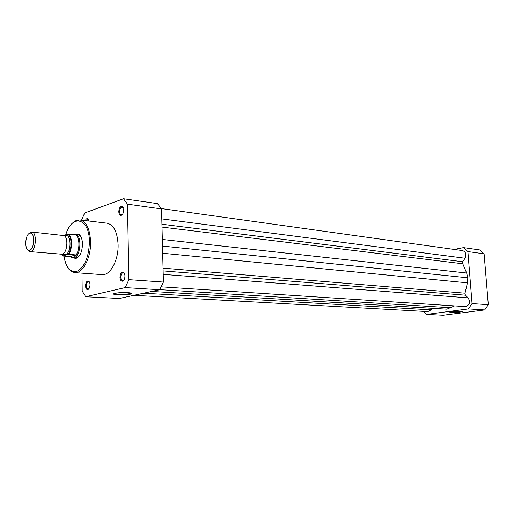 <?xml version="1.0" encoding="UTF-8"?>
<svg xmlns="http://www.w3.org/2000/svg" width="514" height="514" viewBox="0 0 514 514"><rect width="100%" height="100%" fill="white"/><g stroke="black" fill="none" stroke-linecap="round" stroke-linejoin="round"><path stroke-width="0.77" d="M117.854 294.843C113.427 294.522 112.412 294.014 114.821 293.321C118.297 292.665 122.602 292.44 127.735 292.646C131.179 292.877 132.516 293.263 131.745 293.802C129.027 294.695 124.401 295.042 117.854 294.843M114.121 293.513L118.149 294.22C123.611 294.406 127.819 294.137 130.774 293.404L131.346 293.115M90.008 284.73C89.899 287.416 89.153 289.041 87.778 289.607C86.436 289.633 85.69 288.38 85.53 285.842C85.748 282.559 86.699 280.952 88.389 281.01C89.385 281.479 89.924 282.719 90.008 284.73M89.449 282.09L88.543 281.55C87.2 281.794 86.461 283.208 86.32 285.803C86.423 287.782 86.988 288.881 88.01 289.093L88.986 288.669M124.953 276.031C124.844 278.871 124.022 280.599 122.486 281.209C120.996 281.254 120.154 279.944 119.961 277.277C120.199 273.75 121.278 272.041 123.187 272.163C124.26 272.677 124.851 273.962 124.953 276.031M124.42 273.474L123.283 272.716C121.767 272.96 120.944 274.47 120.796 277.232C120.918 279.288 121.542 280.438 122.666 280.676L123.913 280.085M123.72 209.982C123.578 212.969 122.698 214.756 121.066 215.347C119.711 215.334 118.952 214.12 118.798 211.697C119.081 208.029 120.205 206.275 122.171 206.442L123.72 209.982M123.302 207.765L122.255 206.994C120.681 207.213 119.801 208.761 119.621 211.659C119.723 213.516 120.276 214.576 121.285 214.826L122.486 214.357M75.507 234.211L78.07 233.954C80.794 235.142 82.272 238.541 82.503 244.156C82.099 252.323 79.837 257.109 75.712 258.523L73.245 257.784M71.87 257.437L76.265 257.977L78.912 256.492M63.839 256.101C65.239 263.065 67.103 267.588 69.429 269.677L71.587 271.379L74.826 272.626L102.138 274.611C110.182 275.71 118.612 260.27 118.104 244.677C117.372 231.949 113.697 224.785 107.073 223.185L79.882 219.934C86.365 221.534 89.937 228.858 90.599 241.901C91.029 257.874 82.696 273.731 74.826 272.626L71.838 271.694L69.152 269.394M127.459 204.161L161.544 208.909L157.496 203.621L123.521 198.738L127.459 204.161L128.918 279.667L125.172 287.589L85.652 296.732L119.287 298.473L159.629 289.729L163.407 282.07L128.918 279.667M161.544 208.909L163.407 282.07M85.33 220.59C86.018 218.99 86.834 218.334 87.791 218.611L89.153 221.046M123.521 198.738L84.681 212.976L81.572 220.14M81.996 273.146L82.189 290.969L85.652 296.732M159.629 289.729L125.172 287.589M80.82 236.549L78.507 234.596L74.305 234.236M88.781 219.709L87.933 219.15L86.153 220.686M29.928 251.609L62.258 254.25C67.193 253.19 68.69 237.571 64.051 235.585L31.81 232.032C37.072 232.026 36.166 250.247 30.834 251.5L29.748 251.59L27.473 249.547M29.002 233.594L30.795 232.167L31.81 232.032M29.709 250.222C34.483 249.072 35.138 232.707 30.41 233.099L29.677 233.227C25.102 234.474 24.261 249.945 28.758 250.299L29.709 250.222M62.997 253.897L65.509 254.539C71.626 253.119 71.491 233.305 65.406 235.753L65.355 235.765M61.648 254.366L63.016 256.03L69.898 256.621L72.602 257.649L74.144 257.636C81.064 256.21 82.086 234.23 75.25 234.185M63.074 255.882L67.976 254.372C72.127 249.515 71.999 236.446 67.803 234.345L68.516 234.249C72.455 236.806 72.577 249.136 68.69 254.282L67.976 254.372M64.089 235.611L67.803 234.345M69.898 256.621L75.603 254.893L68.69 254.282M70.27 256.692L75.603 254.893M72.988 257.765L74.144 257.636L75.873 254.995M73.052 234.725L74.903 234.204L75.404 234.975L68.516 234.249M75.796 255.291C80.049 250.299 79.895 237.05 75.59 234.84M161.197 286.838L465.247 306.601C469.642 305.258 470.606 302.341 468.138 297.857L465.356 295.177L465.016 293.192L163.054 268.147M465.016 293.192L467.438 282.841L467.791 277.804L466.654 273.011L462.42 262.95L462.722 261.748L161.936 224.239M161.319 208.555L462.606 250.601C465.845 251.879 466.654 254.424 465.029 258.246L161.794 218.9M465.029 258.246L462.722 261.748M467.791 277.804L162.488 246.071M454.588 305.907L446.846 309.171L151.726 291.444M133.981 295.293L427.905 311.606L431.04 309.852L432.068 308.284M461.109 311.246L462.311 311.548C459.94 312.268 456.072 312.615 450.707 312.596L449.75 312.139C452.795 311.484 456.58 311.182 461.109 311.246M450.065 312.049L451.003 312.159C455.353 312.21 458.906 311.921 461.675 311.291M484.092 253.82L467.888 251.564L463.551 247.607L479.774 249.939L484.092 253.82L488.3 304.712L484.696 309.936L443.055 315.262L426.556 314.407L423.465 311.362M467.888 251.564L472.045 303.575L468.408 308.92L426.556 314.407M463.551 247.607L454.151 249.425M472.045 303.575L488.3 304.712M484.696 309.936L468.408 308.92M63.884 256.101C66.177 268.359 70.887 273.281 78.012 270.878C85.099 265.969 88.896 256.332 89.41 241.965C89.564 217.55 71.664 213.496 65.67 235.071M73.701 222.035L76.772 220.288L79.882 219.934L75.956 220.75C74.909 220.705 68.645 225.029 65.625 235.091M62.92 255.946L62.258 255.259M465.356 295.177L163.118 270.897M462.696 263.766L162.006 227.085M466.654 273.011L162.321 239.466M467.438 282.841L162.668 253.248M468.138 297.857L163.208 274.367M450.752 307.757L159.681 289.645M431.04 309.852L143.695 293.186M88.279 289.074L87.778 289.607M122.994 280.65L122.486 281.209M121.6 214.826L121.066 215.347M76.265 257.977L75.712 258.523M88.601 289.131L88.247 289.106M123.373 280.721L122.955 280.695M121.959 214.916L121.561 214.865M77.01 258.105L76.207 258.034L77.01 258.105M79.265 234.609L78.462 234.525L79.265 234.609M122.93 207.084L122.531 207.033M123.983 272.767L123.572 272.735M89.134 281.588L88.781 281.563M88.504 219.221L88.164 219.176M130.768 292.974L130.774 293.404M78.507 234.596L78.07 233.954M88.19 219.215L87.791 218.611M122.563 207.078L122.171 206.442M123.604 272.786L123.187 272.163M88.806 281.601L88.389 281.01M131.173 293.237L131.745 293.802M30.41 233.099L31.624 232.02M63.62 254.353L63.543 253.486M65.406 235.753L65.169 236.581M28.758 250.299L29.748 251.59M61.603 254.366L62.965 255.921"/></g></svg>
